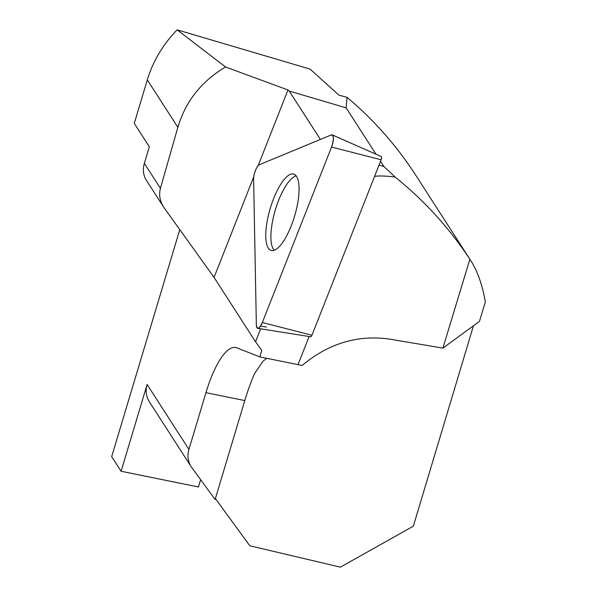 <?xml version="1.0" encoding="UTF-8"?>
<svg xmlns="http://www.w3.org/2000/svg" width="597" height="597" viewBox="0 0 597 597"><rect width="100%" height="100%" fill="white"/><g stroke="black" fill="none" stroke-linecap="round" stroke-linejoin="round"><path stroke-width="0.9" d="M374.565 176.428C378.394 175.667 385.229 175.861 395.08 177.018L383.931 166.541L379.043 165.093M415.878 175.421C396.833 145.952 373.894 119.93 347.066 97.348L346.126 107.856L375.998 154.22M380.543 161.28L383.931 166.541M346.126 107.856L289.224 91.057L320.395 139.437M266.396 327.037L261.605 326.32A8.709 2.791 106.5 0 1 261.598 326.066M442.914 348.118L479.458 321.365L485.316 302.037C482.458 285.09 477.57 271.21 470.637 260.411L469.861 259.232L442.914 348.118L389.602 339.111C357.678 334.633 328.514 343.417 302.119 365.468L259.822 356.894L261.792 350.335L255.516 341.753L260.628 328.79M298.007 364.663L309.112 336.521M469.861 259.232C449.265 227.979 424.333 200.577 395.08 177.018M258.12 165.69L287.985 89.968L225.554 66.998C201.54 81.192 185.637 101.289 177.854 127.295L160.429 188.324C158.75 194.704 159.817 200.965 163.63 207.114L214.062 277.411L253.792 176.66M215.39 498.555L249.785 545.762L340.402 567.15L413.34 526.173L473.466 325.746M146.295 180.212C143.235 175.242 142.586 169.623 144.347 163.377L149.34 146.75L134.273 123.378L147.317 79.901A118.161 107.863 147.2 0 1 177.16 29.85L225.554 66.998M347.066 97.348L338.992 95.169L310.044 69.088L177.16 29.85M287.985 89.968L289.224 91.057M259.822 356.894L236.815 347.857A70.894 21.141 -78.5 0 0 235.755 347.544A70.894 21.141 -78.5 0 0 205.943 392.677L244.785 400.58C247.889 390.266 251.136 381.304 254.523 373.685L263.038 361.23L266.71 358.297M255.516 341.753L214.062 277.411M179.779 229.666L111.684 456.645L121.094 471.249L198.458 486.98L200.644 479.704M244.785 400.58L215.114 499.48L191.831 467.66A23.634 21.574 -32.8 0 1 191.167 466.697L149.354 401.803A23.634 21.574 147.2 0 1 147.116 384.505L121.094 471.249M191.167 466.697A23.634 21.574 -32.8 0 1 188.928 449.399L205.943 392.677M274.217 250.255A39.417 12.649 106.5 0 1 274.866 211.502A39.417 12.649 106.5 0 1 295.149 176.227A39.417 12.649 106.5 0 1 296.179 175.891M332.245 134.885L381.319 156.571A2.47 0.791 106.5 0 1 381.14 159.78L311.933 335.245A2.47 0.791 106.5 0 1 310.724 336.775L257.74 328.328A9.38 3.007 -73.5 0 0 262.344 322.522L331.551 147.056A9.38 3.007 -73.5 0 0 332.245 134.885A9.38 3.007 -73.5 0 0 331.32 134.915L259.382 164.705A9.38 3.007 -73.5 0 0 253.613 179.324L256.352 325.007A9.38 3.007 -73.5 0 0 257.74 328.328M274.59 250.113A39.805 12.776 -73.5 0 0 295.888 211.465A39.805 12.776 -73.5 0 0 293.985 174.175A39.805 12.776 -73.5 0 0 290.261 174.399A39.805 12.776 -73.5 0 0 268.732 213.95A39.805 12.776 -73.5 0 0 271.448 250.501A39.805 12.776 -73.5 0 0 274.59 250.113M331.32 134.915L259.382 164.705C257.292 164.585 253.053 175.331 253.613 179.324L256.352 325.007C257.173 329.872 259.173 329.044 262.344 322.522L331.551 147.056C333.977 139.37 333.902 135.325 331.32 134.915M177.854 127.295L147.317 79.901M144.347 163.377L160.429 188.324M147.116 384.505L188.928 449.399M381.14 159.78L331.551 147.056M262.344 322.522L311.933 335.245M416.139 175.831L470.637 260.411M146.28 180.19L163.675 207.181"/></g></svg>
